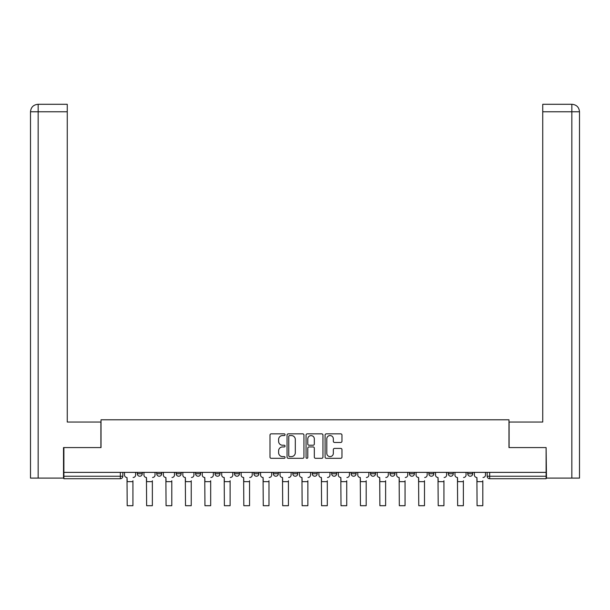 <?xml version="1.0" encoding="UTF-8"?>
<svg xmlns="http://www.w3.org/2000/svg" width="610" height="610" viewBox="0 0 610 610"><rect width="100%" height="100%" fill="white"/><g stroke="black" fill="none" stroke-linecap="round" stroke-linejoin="round"><path stroke-width="0.91" d="M285.061 434.709A0.854 0.854 0 0 0 284.207 433.847L271.214 433.847A1.22 1.22 0 0 0 269.994 435.075L269.994 457.088A1.22 1.22 0 0 0 271.214 458.316L284.207 458.316A0.854 0.854 0 0 0 285.061 457.454A0.854 0.854 0 0 0 284.207 456.6L282.529 456.6A3.912 3.912 0 0 1 278.61 452.689L278.61 450.851A3.912 3.912 0 0 1 282.529 446.939L284.207 446.939A0.854 0.854 0 0 0 285.061 446.078A0.854 0.854 0 0 0 284.207 445.224L282.529 445.224A3.912 3.912 0 0 1 278.61 441.312L278.61 439.474A3.912 3.912 0 0 1 282.529 435.563L284.207 435.563A0.854 0.854 0 0 0 285.061 434.709M467.733 472.376L467.733 473.741L472.712 473.741A2.493 2.493 0 0 1 470.226 476.235A2.493 2.493 0 0 1 467.733 473.741L467.733 472.376M448.297 472.376L448.297 473.741L453.276 473.741A2.493 2.493 0 0 1 450.782 476.235A2.493 2.493 0 0 1 448.297 473.741L448.297 472.376M351.101 472.376L351.101 473.741L356.087 473.741A2.493 2.493 0 0 1 353.594 476.235A2.493 2.493 0 0 1 351.101 473.741L351.101 472.376M312.228 472.376L312.228 473.741L317.208 473.741A2.493 2.493 0 0 1 314.722 476.235A2.493 2.493 0 0 1 312.228 473.741L312.228 472.376M292.792 472.376L292.792 473.741L297.771 473.741A2.493 2.493 0 0 1 295.278 476.235A2.493 2.493 0 0 1 292.792 473.741L292.792 472.376M273.349 472.376L273.349 473.741L278.335 473.741A2.493 2.493 0 0 1 275.842 476.235A2.493 2.493 0 0 1 273.349 473.741L273.349 472.376M253.912 472.376L253.912 473.741L258.899 473.741A2.493 2.493 0 0 1 256.406 476.235A2.493 2.493 0 0 1 253.912 473.741L253.912 472.376M234.476 472.376L234.476 473.741L239.456 473.741A2.493 2.493 0 0 1 236.97 476.235A2.493 2.493 0 0 1 234.476 473.741L234.476 472.376M215.04 473.741L215.04 472.376L215.04 473.741A2.493 2.493 0 0 0 217.526 476.235A2.493 2.493 0 0 1 215.04 473.741L220.019 473.741A2.493 2.493 0 0 1 217.526 476.235A2.493 2.493 0 0 0 220.019 473.741A2.493 2.493 0 0 1 217.526 476.235M195.596 473.741L195.596 472.376L195.596 473.741A2.493 2.493 0 0 0 198.09 476.235A2.493 2.493 0 0 1 195.596 473.741L200.583 473.741A2.493 2.493 0 0 1 198.09 476.235M176.16 473.741L176.16 472.376L176.16 473.741A2.493 2.493 0 0 0 178.654 476.235A2.493 2.493 0 0 1 176.16 473.741L181.147 473.741A2.493 2.493 0 0 1 178.654 476.235M340.746 442.471A1.22 1.22 0 0 0 341.966 441.251L341.966 435.075A1.22 1.22 0 0 0 340.746 433.847L326.312 433.847A1.22 1.22 0 0 0 325.092 435.075L325.092 457.088A1.22 1.22 0 0 0 326.312 458.316L340.746 458.316A1.22 1.22 0 0 0 341.966 457.088L341.966 449.631A1.22 1.22 0 0 0 340.746 448.403L334.57 448.403A1.22 1.22 0 0 0 333.342 449.631L333.342 453.329A3.271 3.271 0 0 1 330.071 456.6A3.271 3.271 0 0 1 326.8 453.329L326.8 438.834A3.271 3.271 0 0 1 330.071 435.563A3.271 3.271 0 0 1 333.342 438.834L333.342 441.251A1.22 1.22 0 0 0 334.57 442.471L340.746 442.471M38.163 478.103L30.5 478.103L30.5 111.775C30.95 107.23 33.436 104.737 37.965 104.295L67.26 104.295L67.26 111.775L38.163 111.775L38.163 478.103L63.516 478.103L63.516 447.58L101.024 447.58L101.024 419.787L508.976 419.787L508.976 447.58L546.11 447.58L546.11 472.376L63.89 472.376L63.89 476.235L122.831 476.235L122.831 472.376M63.89 447.58L63.89 472.376M303.933 435.075A1.22 1.22 0 0 0 302.705 433.847L288.278 433.847A1.22 1.22 0 0 0 287.051 435.075L287.051 457.088A1.22 1.22 0 0 0 288.278 458.316L302.705 458.316A1.22 1.22 0 0 0 303.933 457.088L303.933 435.075M307.295 433.847L321.722 433.847A1.22 1.22 0 0 1 322.949 435.075L322.949 457.088A1.22 1.22 0 0 1 321.722 458.316L315.545 458.316A1.22 1.22 0 0 1 314.325 457.088L314.325 448.159A1.22 1.22 0 0 0 313.105 446.939L309.003 446.939A1.22 1.22 0 0 0 307.783 448.159L307.783 457.454A0.854 0.854 0 0 1 306.929 458.316A0.854 0.854 0 0 1 306.067 457.454L306.067 435.075A1.22 1.22 0 0 1 307.295 433.847M487.169 472.376L487.169 476.235L546.11 476.235L546.11 478.728L489.662 478.728A2.493 2.493 0 0 1 487.169 476.235M546.11 472.376L546.11 476.235M120.338 472.376L120.338 478.728A2.493 2.493 0 0 0 122.831 476.235A2.493 2.493 0 0 1 120.338 478.728L63.89 478.728L63.89 476.235M472.712 472.376L472.712 473.741M453.276 472.376L453.276 473.741M433.84 472.376L433.84 473.741A2.493 2.493 0 0 1 431.346 476.235A2.493 2.493 0 0 1 428.853 473.741A2.493 2.493 0 0 0 431.346 476.235M428.853 472.376L428.853 473.741L433.84 473.741M414.404 472.376L414.404 473.741A2.493 2.493 0 0 1 411.91 476.235A2.493 2.493 0 0 1 409.417 473.741L414.404 473.741A2.493 2.493 0 0 1 411.91 476.235A2.493 2.493 0 0 0 414.404 473.741M409.417 472.376L409.417 473.741M394.96 472.376L394.96 473.741A2.493 2.493 0 0 1 392.474 476.235A2.493 2.493 0 0 1 389.981 473.741A2.493 2.493 0 0 0 392.474 476.235M389.981 472.376L389.981 473.741L394.96 473.741M375.524 472.376L375.524 473.741A2.493 2.493 0 0 1 373.03 476.235A2.493 2.493 0 0 1 370.544 473.741L375.524 473.741M370.544 472.376L370.544 473.741M356.087 472.376L356.087 473.741M336.651 472.376L336.651 473.741A2.493 2.493 0 0 1 334.158 476.235A2.493 2.493 0 0 1 331.665 473.741L336.651 473.741M331.665 472.376L331.665 473.741M317.208 472.376L317.208 473.741M297.771 472.376L297.771 473.741M278.335 472.376L278.335 473.741L278.335 472.376M258.899 472.376L258.899 473.741A2.493 2.493 0 0 1 256.406 476.235A2.493 2.493 0 0 0 258.899 473.741L258.899 472.376M239.456 472.376L239.456 473.741A2.493 2.493 0 0 1 236.97 476.235A2.493 2.493 0 0 0 239.456 473.741L239.456 472.376M220.019 472.376L220.019 473.741M200.583 472.376L200.583 473.741L200.583 472.376M181.147 472.376L181.147 473.741L181.147 472.376M156.724 472.376L156.724 473.741L161.703 473.741L161.703 472.376L161.703 473.741A2.493 2.493 0 0 1 159.218 476.235A2.493 2.493 0 0 1 156.724 473.741A2.493 2.493 0 0 0 159.218 476.235A2.493 2.493 0 0 0 161.703 473.741A2.493 2.493 0 0 1 159.218 476.235M137.288 472.376L137.288 473.741L142.267 473.741L142.267 472.376L142.267 473.741A2.493 2.493 0 0 1 139.774 476.235A2.493 2.493 0 0 1 137.288 473.741A2.493 2.493 0 0 0 139.774 476.235A2.493 2.493 0 0 0 142.267 473.741A2.493 2.493 0 0 1 139.774 476.235M289.62 435.563A0.854 0.854 0 0 0 288.766 436.417L288.766 455.746A0.854 0.854 0 0 0 289.62 456.6L291.397 456.6A3.912 3.912 0 0 0 295.309 452.689L295.309 439.474A3.912 3.912 0 0 0 291.397 435.563L289.62 435.563M314.325 438.895A3.271 3.271 0 0 0 311.054 435.624A3.271 3.271 0 0 0 307.783 438.895L307.783 444.004A1.22 1.22 0 0 0 309.003 445.224L313.105 445.224A1.22 1.22 0 0 0 314.325 444.004L314.325 438.895M124.516 474.992L124.516 472.376L124.516 474.992A2.493 2.493 0 0 0 127.002 477.485L127.193 480.718M127.002 477.485L127.193 505.705L132.927 505.705L132.927 480.718M135.603 474.992L135.603 472.376L135.603 474.992A2.493 2.493 0 0 1 133.11 477.485M132.927 505.705L127.193 505.705M143.952 474.992L143.952 472.376L143.952 474.992A2.493 2.493 0 0 0 146.446 477.485L146.629 480.718M146.446 477.485L146.629 505.705L152.363 505.705L152.363 480.718M155.039 474.992L155.039 472.376L155.039 474.992A2.493 2.493 0 0 1 152.546 477.485M163.388 474.992L163.388 472.376L163.388 474.992A2.493 2.493 0 0 0 165.882 477.485L166.065 480.718M165.882 477.485L166.065 505.705L171.799 505.705L171.799 480.718M174.475 474.992L174.475 472.376L174.475 474.992A2.493 2.493 0 0 1 171.989 477.485M100.902 447.58L100.902 422.036L67.26 422.036L67.26 111.775M37.972 104.295C33.428 104.745 30.935 107.238 30.5 111.775L30.5 403.34L30.5 111.775L38.163 111.775L38.163 104.295L67.26 104.295M509.098 447.58L509.098 422.036L542.74 422.036L542.74 104.295L572.012 104.295L542.74 104.295M579.5 403.34L579.5 111.775L579.5 478.103L546.484 478.103L546.11 447.58M571.837 104.295L570.152 104.295L571.837 104.295L571.837 111.775L542.74 111.775M571.837 478.103L571.837 111.775L579.5 111.775C579.05 107.23 576.564 104.737 572.035 104.295M152.363 505.705L146.629 505.705M171.799 505.705L166.065 505.705M182.825 474.992L182.825 472.376L182.825 474.992A2.493 2.493 0 0 0 185.318 477.485L185.509 480.718M185.318 477.485L185.509 505.705L191.235 505.705L191.235 480.718M193.919 474.992L193.919 472.376L193.919 474.992A2.493 2.493 0 0 1 191.426 477.485M202.268 474.992L202.268 472.376L202.268 474.992A2.493 2.493 0 0 0 204.754 477.485L204.945 480.718M204.754 477.485L204.945 505.705L210.679 505.705L210.679 480.718M213.355 474.992L213.355 472.376L213.355 474.992A2.493 2.493 0 0 1 210.862 477.485M221.704 474.992L221.704 472.376L221.704 474.992A2.493 2.493 0 0 0 224.198 477.485L224.381 480.718M224.198 477.485L224.381 505.705L230.115 505.705L230.115 480.718M232.791 474.992L232.791 472.376L232.791 474.992A2.493 2.493 0 0 1 230.298 477.485M191.235 505.705L185.509 505.705M210.679 505.705L204.945 505.705M230.115 505.705L224.381 505.705M241.141 474.992L241.141 472.376L241.141 474.992A2.493 2.493 0 0 0 243.634 477.485L243.817 480.718M243.634 477.485L243.817 505.705L249.551 505.705L249.551 480.718M252.227 474.992L252.227 472.376L252.227 474.992A2.493 2.493 0 0 1 249.742 477.485M249.551 505.705L243.817 505.705M260.577 474.992L260.577 472.376L260.577 474.992A2.493 2.493 0 0 0 263.07 477.485L263.261 480.718M263.07 477.485L263.261 505.705L268.987 505.705L268.987 480.718M271.671 474.992L271.671 472.376L271.671 474.992A2.493 2.493 0 0 1 269.178 477.485M268.987 505.705L263.261 505.705M280.02 474.992L280.02 472.376L280.02 474.992A2.493 2.493 0 0 0 282.506 477.485L282.697 480.718M282.506 477.485L282.697 505.705L288.431 505.705L288.431 480.718M291.107 474.992L291.107 472.376L291.107 474.992A2.493 2.493 0 0 1 288.614 477.485M288.431 505.705L282.697 505.705M299.457 474.992L299.457 472.376L299.457 474.992A2.493 2.493 0 0 0 301.95 477.485L302.133 480.718M301.95 477.485L302.133 505.705L307.867 505.705L307.867 480.718M310.543 474.992L310.543 472.376L310.543 474.992A2.493 2.493 0 0 1 308.05 477.485M307.867 505.705L302.133 505.705M318.893 474.992L318.893 472.376L318.893 474.992A2.493 2.493 0 0 0 321.386 477.485L321.569 480.718M321.386 477.485L321.569 505.705L327.303 505.705L327.303 480.718M329.979 474.992L329.979 472.376L329.979 474.992A2.493 2.493 0 0 1 327.494 477.485M327.303 505.705L321.569 505.705M338.329 474.992L338.329 472.376L338.329 474.992A2.493 2.493 0 0 0 340.822 477.485L341.013 480.718M340.822 477.485L341.013 505.705L346.739 505.705L346.739 480.718M349.423 474.992L349.423 472.376L349.423 474.992A2.493 2.493 0 0 1 346.93 477.485M346.739 505.705L341.013 505.705M357.773 474.992L357.773 472.376L357.773 474.992A2.493 2.493 0 0 0 360.258 477.485L360.449 480.718M360.258 477.485L360.449 505.705L366.183 505.705L366.183 480.718M368.859 474.992L368.859 472.376L368.859 474.992A2.493 2.493 0 0 1 366.366 477.485M366.183 505.705L360.449 505.705M377.209 474.992L377.209 472.376L377.209 474.992A2.493 2.493 0 0 0 379.702 477.485L379.885 480.718M379.702 477.485L379.885 505.705L385.619 505.705L385.619 480.718M388.296 474.992L388.296 472.376L388.296 474.992A2.493 2.493 0 0 1 385.802 477.485M385.619 505.705L379.885 505.705M396.645 474.992L396.645 472.376L396.645 474.992A2.493 2.493 0 0 0 399.138 477.485L399.321 480.718M399.138 477.485L399.321 505.705L405.055 505.705L405.055 480.718M407.732 474.992L407.732 472.376L407.732 474.992A2.493 2.493 0 0 1 405.246 477.485M405.055 505.705L399.321 505.705M416.081 474.992L416.081 472.376L416.081 474.992A2.493 2.493 0 0 0 418.574 477.485L418.765 480.718M418.574 477.485L418.765 505.705L424.491 505.705L424.491 480.718M427.175 474.992L427.175 472.376L427.175 474.992A2.493 2.493 0 0 1 424.682 477.485M424.491 505.705L418.765 505.705M435.525 474.992L435.525 472.376L435.525 474.992A2.493 2.493 0 0 0 438.011 477.485L438.201 480.718M438.011 477.485L438.201 505.705L443.935 505.705L443.935 480.718M446.611 474.992L446.611 472.376L446.611 474.992A2.493 2.493 0 0 1 444.118 477.485M443.935 505.705L438.201 505.705M454.961 474.992L454.961 472.376L454.961 474.992A2.493 2.493 0 0 0 457.454 477.485L457.637 480.718M457.454 477.485L457.637 505.705L463.371 505.705L463.371 480.718M466.048 474.992L466.048 472.376L466.048 474.992A2.493 2.493 0 0 1 463.554 477.485M463.371 505.705L457.637 505.705M474.397 474.992L474.397 472.376L474.397 474.992A2.493 2.493 0 0 0 476.89 477.485L477.073 480.718M476.89 477.485L477.073 505.705L482.807 505.705L482.807 480.718M485.484 474.992L485.484 472.376L485.484 474.992A2.493 2.493 0 0 1 482.998 477.485M482.807 505.705L477.073 505.705M489.662 472.376L489.662 478.728M132.927 481.656L127.193 481.656M30.5 111.775L30.5 403.34M152.363 481.656L146.629 481.656M171.799 481.656L166.065 481.656M191.235 481.656L185.509 481.656M210.679 481.656L204.945 481.656M230.115 481.656L224.381 481.656M249.551 481.656L243.817 481.656M268.987 481.656L263.261 481.656M288.431 481.656L282.697 481.656M307.867 481.656L302.133 481.656M327.303 481.656L321.569 481.656M346.739 481.656L341.013 481.656M366.183 481.656L360.449 481.656M385.619 481.656L379.885 481.656M405.055 481.656L399.321 481.656M424.491 481.656L418.765 481.656M443.935 481.656L438.201 481.656M463.371 481.656L457.637 481.656M482.807 481.656L477.073 481.656"/></g></svg>

